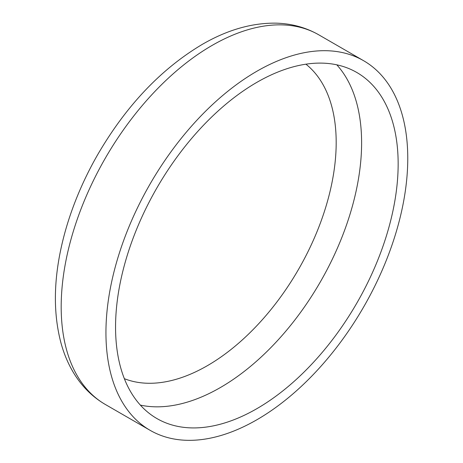 <?xml version="1.0" encoding="UTF-8"?>
<svg xmlns="http://www.w3.org/2000/svg" width="463" height="463" viewBox="0 0 463 463"><rect width="100%" height="100%" fill="white"/><g stroke="black" fill="none" stroke-linecap="round" stroke-linejoin="round"><path stroke-width="0.69" d="M256.855 408.673A199.825 115.368 120 0 0 387.398 232.582A199.825 115.368 120 0 0 356.765 72.46A199.825 115.368 120 0 0 256.855 82.356A199.825 115.368 120 0 0 126.312 258.447A199.825 115.368 120 0 0 156.945 418.569A199.825 115.368 120 0 0 256.855 408.673M256.855 71.256A213.42 123.216 120 0 0 117.428 259.326A213.42 123.216 120 0 0 150.145 430.341A213.42 123.216 120 0 0 256.855 419.773A213.42 123.216 120 0 0 396.276 231.703A213.42 123.216 120 0 0 363.565 60.688A213.42 123.216 120 0 0 256.855 71.256M336.809 64.832A199.825 115.368 -60 0 1 345.34 228.247A199.825 115.368 -60 0 1 220.319 387.577A199.825 115.368 -60 0 1 140.358 405.102M105.39 404.506C92.38 396.901 81.812 386.385 73.675 372.97C68.281 364.051 64.091 354.212 61.104 343.453C53.1 313.538 53.505 279.965 62.302 242.722C65.81 227.952 70.526 213.165 76.464 198.367C82.391 183.608 89.365 169.203 97.398 155.151C125.959 105.969 160.887 69.062 202.186 44.436C227.078 29.985 251.577 22.89 275.682 23.15C291.354 23.491 305.73 27.392 318.81 34.847A213.42 123.216 120 0 0 212.1 45.42A213.42 123.216 120 0 0 72.674 233.485A213.42 123.216 120 0 0 105.39 404.506L150.145 430.341M124.356 378.682A182.248 105.223 120 0 0 207.314 365.718A182.248 105.223 120 0 0 336.184 142.511A182.248 105.223 120 0 0 305.927 64.183M318.81 34.847L363.565 60.688"/></g></svg>
